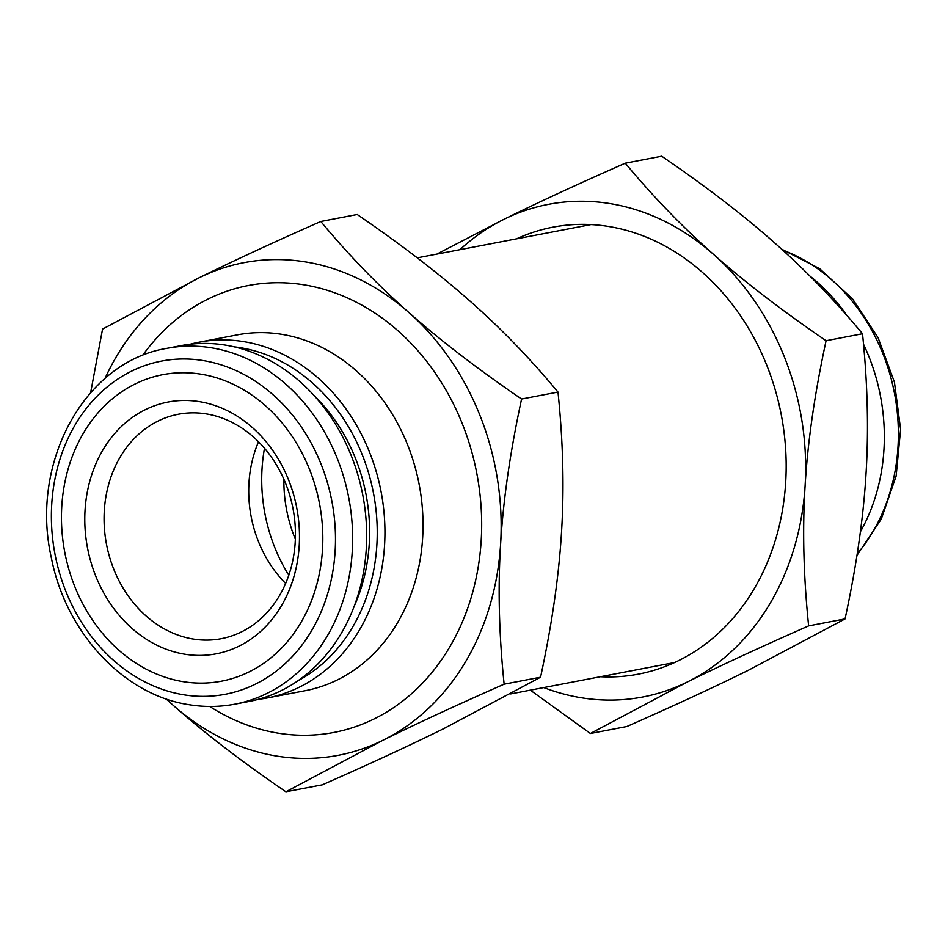 <?xml version="1.0" encoding="UTF-8"?>
<svg xmlns="http://www.w3.org/2000/svg" width="948" height="948" viewBox="0 0 948 948"><rect width="100%" height="100%" fill="white"/><g stroke="black" fill="none" stroke-linecap="round" stroke-linejoin="round"><path stroke-width="1.42" d="M258.52 441.792A114.246 94.942 -100.8 0 0 285.644 583.458M192.882 638.976A114.246 94.942 -100.8 0 0 221.251 638.691A114.246 94.942 -100.8 0 0 293.003 508.626A114.246 94.942 -100.8 0 0 178.271 414.264A114.246 94.942 -100.8 0 0 104.351 527.455A114.246 94.942 -100.8 0 0 192.882 638.976M184.422 654.156A128.181 106.52 -100.8 0 0 288.737 480.304A128.181 106.52 -100.8 0 0 103.273 449.352A128.181 106.52 -100.8 0 0 184.422 654.156M182.751 681.6A156.053 129.675 -100.8 0 0 309.735 469.947A156.053 129.675 -100.8 0 0 83.957 432.264A156.053 129.675 -100.8 0 0 182.751 681.6M235.021 704.139L249.051 701.461A181.127 150.519 -100.8 0 0 362.811 495.259A181.127 150.519 -100.8 0 0 180.914 345.664L166.884 348.354C84.467 361.709 29.672 463.039 51.358 557.791C65.744 632.363 123.418 694.777 188.593 704.625C204.211 707.22 219.687 707.054 235.021 704.139A181.127 150.519 -100.8 0 0 348.781 497.937A181.127 150.519 -100.8 0 0 166.884 348.354M810.22 276.33A181.127 150.519 79.2 0 1 846.742 315.317M863.521 344.243A181.127 150.519 79.2 0 1 860.405 531.733M199.187 342.169L237.249 334.881A181.127 150.519 79.2 0 1 422.63 538.026A181.127 150.519 79.2 0 1 305.386 690.665L267.324 697.953A181.127 150.519 -100.8 0 0 381.084 491.751A181.127 150.519 -100.8 0 0 199.187 342.169A181.127 150.519 -100.8 0 0 190.121 344.254M258.117 699.363A181.127 150.519 -100.8 0 0 267.324 697.953M298.051 680.711A175.558 145.885 -100.8 0 0 373.488 493.209A175.558 145.885 -100.8 0 0 234.12 346.849M354.351 605.902A166.445 138.313 -100.8 0 0 363.214 580.958A166.445 138.313 -100.8 0 0 369.258 543.856A166.445 138.313 -100.8 0 0 331.527 415.461A166.445 138.313 -100.8 0 0 314.072 395.565M356.484 599.883A161.622 134.308 -100.8 0 0 363.57 579.631M332.345 416.563A161.622 134.308 -100.8 0 0 318.279 400.364M264.492 448.274A153.256 127.364 -100.8 0 0 262.039 468.668A153.256 127.364 -100.8 0 0 288.808 575.235M283.89 479.333A126.795 105.358 -100.8 0 0 295.361 539.199M543.761 687.584A250.793 208.406 -100.8 0 0 687.276 682.027A250.793 208.406 -100.8 0 0 805.113 485.637A250.793 208.406 -100.8 0 0 713.441 254.289A250.793 208.406 -100.8 0 0 503.933 219.332A250.793 208.406 -100.8 0 0 459.91 249.679M516.542 238.837A227.52 189.067 79.2 0 1 785.679 482.402A227.52 189.067 79.2 0 1 600.392 676.742M625.289 163.174C652.971 196.497 682.359 226.868 713.441 254.289C744.405 281.734 781.946 310.553 826.075 340.723L862.502 333.743C834.809 300.421 805.433 270.05 774.338 242.629C743.374 215.184 705.833 186.377 661.716 156.207L625.289 163.174C578.043 183.995 537.599 202.706 503.933 219.332L436.898 254.088M826.075 340.723C814.735 393.29 807.743 441.59 805.113 485.637C802.364 529.719 803.537 576.467 808.632 625.881L845.059 618.902C856.4 566.335 863.379 518.035 866.01 473.976C868.771 429.906 867.598 383.158 862.502 333.743M808.632 625.881C761.386 646.69 720.942 665.413 687.276 682.027L590.403 733.491L626.829 726.512C674.075 705.703 714.519 686.98 748.185 670.366L845.059 618.902M590.403 733.491L530.323 690.156M166.338 698.984A250.793 208.406 -100.8 0 0 173.271 705.371A250.793 208.406 -100.8 0 0 382.779 740.329A250.793 208.406 -100.8 0 0 500.615 543.951A250.793 208.406 -100.8 0 0 408.944 312.603A250.793 208.406 -100.8 0 0 199.436 277.634A250.793 208.406 -100.8 0 0 104.967 378.525M142.508 355.559A227.52 189.067 79.2 0 1 360.761 304.545A227.52 189.067 79.2 0 1 481.181 540.704A227.52 189.067 79.2 0 1 209.698 706.461M320.791 221.488C348.473 254.811 377.861 285.182 408.944 312.603C439.908 340.048 477.448 368.855 521.578 399.025L557.993 392.057C530.311 358.735 500.935 328.364 469.841 300.943C438.877 273.498 401.336 244.679 357.206 214.509L320.791 221.488C273.545 242.297 233.101 261.02 199.436 277.634L102.562 329.098L90.641 392.602M521.578 399.025C510.237 451.592 503.246 499.904 500.615 543.951C497.854 588.021 499.027 634.769 504.135 684.183L540.561 677.216C551.89 624.649 558.882 576.337 561.512 532.29C564.273 488.208 563.1 441.472 557.993 392.057M504.135 684.183C456.889 705.004 416.445 723.715 382.779 740.329L285.905 791.793L322.332 784.826C369.566 764.005 410.022 745.294 443.676 728.668L540.561 677.216M285.905 791.793C241.787 761.623 204.235 732.816 173.271 705.371L166.018 698.877M183.237 694.706A169.609 140.944 -100.8 0 0 321.265 464.65A169.609 140.944 -100.8 0 0 75.852 423.697A169.609 140.944 -100.8 0 0 183.237 694.706M782.704 250.118A181.127 150.519 79.2 0 1 857.217 553.822M856.968 555.398L881.261 519.089L896.121 476.097L900.6 429.385L894.438 382.163L878.073 337.678L852.608 298.976L819.712 268.734L781.602 249.123M510.723 693.912L674.68 662.51M417.298 257.844L590.829 224.617"/></g></svg>
